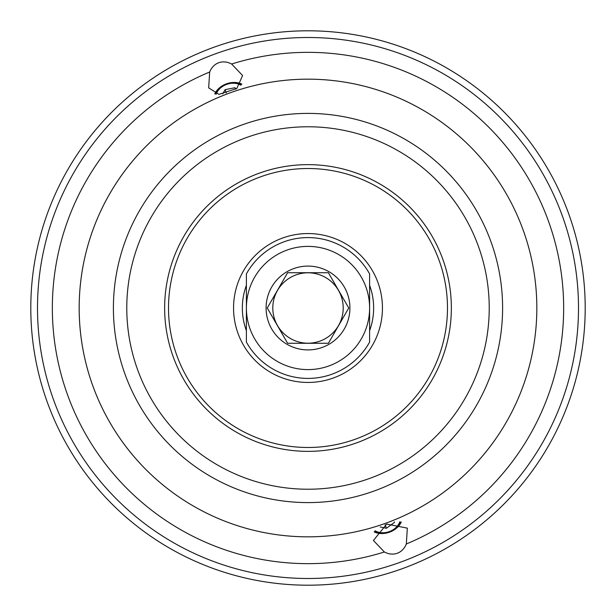 <?xml version="1.0" encoding="UTF-8"?>
<svg xmlns="http://www.w3.org/2000/svg" width="616" height="616" viewBox="0 0 616 616"><rect width="100%" height="100%" fill="white"/><g stroke="black" fill="none" stroke-linecap="round" stroke-linejoin="round"><path stroke-width="0.92" d="M369.608 285.331A65.642 65.642 0 0 1 369.608 330.669M246.392 330.669A65.642 65.642 0 0 1 246.392 285.331M308 233.556A74.444 74.444 0 0 0 243.528 345.222A74.444 74.444 0 0 0 372.472 345.222A74.444 74.444 0 0 0 308 233.556M241.819 84.076A18.041 13.822 -20 0 0 226.411 83.838A18.041 13.822 -20 0 0 214.768 93.917M231.639 64.018L242.589 75.522L236.829 88.504L218.98 94.364L208.678 87.865L209.671 72.01A23.554 18.041 -110 0 1 218.734 62.74A23.554 18.041 -110 0 1 231.639 64.018A255.655 255.655 0 0 1 548.24 220.559A255.655 255.655 0 0 1 406.329 543.99A23.554 18.041 70 0 1 397.266 553.26A23.554 18.041 70 0 1 384.369 551.982L373.419 540.478L386.694 524.07L407.322 528.135L406.329 543.99M308 536.829A228.829 228.829 0 0 1 220.097 96.727A228.829 228.829 0 0 1 532.401 263.178A228.829 228.829 0 0 1 308 536.829A228.829 228.829 0 0 0 506.175 193.586A228.829 228.829 0 0 0 109.833 193.586A228.829 228.829 0 0 0 308 536.829M401.239 522.083A18.041 13.822 -20 0 1 389.589 532.162A18.041 13.822 -20 0 1 374.189 531.924M308 578.493A270.493 270.493 0 0 1 73.743 172.75A270.493 270.493 0 0 1 542.257 172.75A270.493 270.493 0 0 1 308 578.493M308 451.359A143.359 143.359 0 0 1 183.853 236.321A143.359 143.359 0 0 1 432.147 236.321A143.359 143.359 0 0 1 308 451.359M308 447.486A139.486 139.486 0 0 1 187.202 238.261A139.486 139.486 0 0 1 428.798 238.261A139.486 139.486 0 0 1 308 447.486M308 585.2A277.2 277.2 0 0 0 548.063 169.4A277.2 277.2 0 0 0 67.937 169.4A277.2 277.2 0 0 0 308 585.2M241.588 84.4A17.602 13.483 -20 0 0 215.146 94.025M222.769 93.855L225.094 89.674L234.981 87.711L236.12 88.912M234.981 87.711L235.528 89.228M225.094 89.674L226.28 92.939M240.925 85.239A15.4 11.796 -20 0 0 216.193 94.24M374.413 531.6A17.602 13.483 160 0 0 386.709 532.655A17.602 13.483 160 0 0 400.854 521.975M394.34 521.937L394.417 522.46L394.232 521.952M394.417 522.46L386.409 528.289L380.164 526.934M386.409 528.289L385.1 524.67M375.075 530.761A15.4 11.796 160 0 0 386.964 532.301A15.4 11.796 160 0 0 399.807 521.76M369.608 308L369.608 273.912A70.409 70.409 0 0 0 246.392 273.912L246.392 342.088A70.409 70.409 0 0 0 369.608 342.088L369.608 308A61.608 61.608 0 0 0 308 246.392A61.608 61.608 0 0 0 246.392 308A61.608 61.608 0 0 0 308 369.608A61.608 61.608 0 0 0 369.608 308M287.626 272.711L328.374 272.711L348.756 308L328.374 343.289L287.626 343.289L267.252 308L287.626 272.711M308 272.796A35.204 35.204 0 0 0 277.516 325.602A35.204 35.204 0 0 0 338.492 325.602A35.204 35.204 0 0 0 308 272.796M308 349.911A41.911 41.911 0 0 0 348.487 297.151A41.911 41.911 0 0 0 287.048 271.702A41.911 41.911 0 0 0 308 349.911M209.671 72.01A255.655 255.655 0 0 0 67.768 395.441A255.655 255.655 0 0 0 384.369 551.982M308 502.594A194.594 194.594 0 0 0 476.53 210.703A194.594 194.594 0 0 0 139.478 210.703A194.594 194.594 0 0 0 308 502.594M308 489.227A181.227 181.227 0 0 1 151.059 217.386A181.227 181.227 0 0 1 464.949 217.386A181.227 181.227 0 0 1 308 489.227"/></g></svg>
